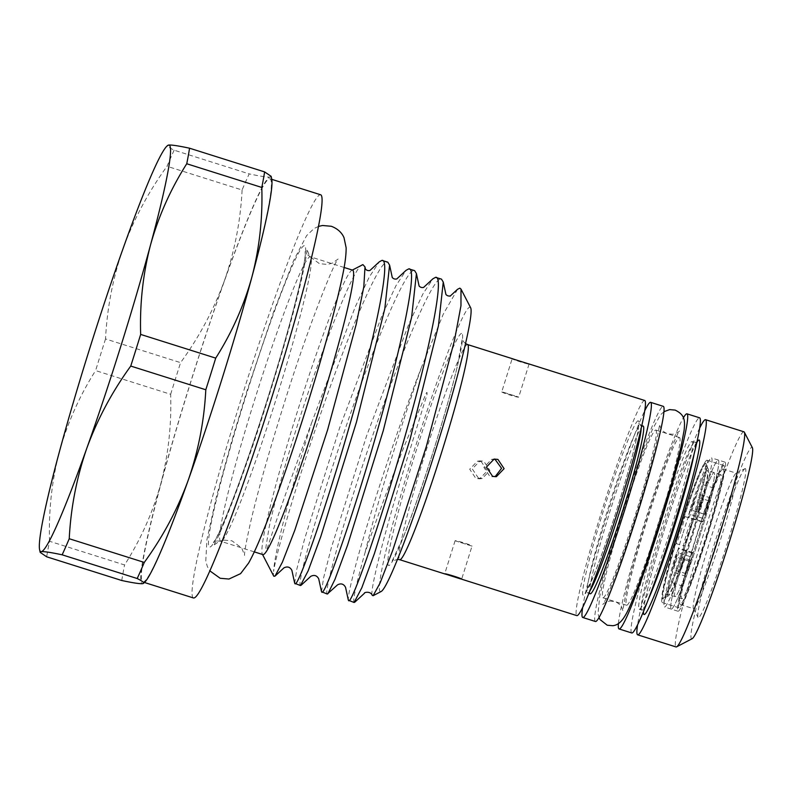 <?xml version="1.0" encoding="UTF-8"?>
<svg xmlns="http://www.w3.org/2000/svg" width="792" height="792" viewBox="0 0 792 792"><rect width="100%" height="100%" fill="white"/><g stroke="black" fill="none" stroke-linecap="round" stroke-linejoin="round"><path stroke-width="0.59" stroke-dasharray="3.96 2.97" d="M700.514 505.375L697.851 512.226L699.455 505.514L702.128 498.673L697.851 512.226L699.455 505.514L702.128 498.673L700.514 505.375M707.276 507.514L704.603 514.354L708.889 500.811L707.276 507.514M681.932 564.676L679.259 571.517L683.546 557.974L679.259 571.517L683.546 557.974L681.932 564.676M688.693 566.815L686.021 573.656L690.297 560.102L688.693 566.815M699.386 533.976A65.013 4.415 -72.5 0 0 714.137 472.606A65.013 4.415 -72.5 0 0 706.979 485.912L703.821 495.782A15.098 1.03 107.5 0 1 701.108 505.306A15.098 1.03 107.5 0 1 695.435 519.849A15.098 1.03 107.5 0 1 695.336 519.354L696.643 511.741A78.16 5.316 107.5 0 1 718.304 460.043A78.16 5.316 107.5 0 1 700.573 533.828A78.16 5.316 107.5 0 1 671.24 609.107A78.16 5.316 107.5 0 1 681.882 558.825L685.446 550.915A15.098 1.03 107.5 0 1 685.951 550.351A15.098 1.03 107.5 0 1 682.526 564.597A15.098 1.03 107.5 0 1 679.249 574.19L676.229 584.041A65.013 4.415 -72.5 0 0 674.982 596.594A65.013 4.415 -72.5 0 0 699.386 533.976A65.013 4.415 -72.5 0 0 714.137 472.606A65.013 4.415 -72.5 0 0 706.979 485.912L703.821 495.782A15.098 1.03 107.5 0 1 701.108 505.306A15.098 1.03 107.5 0 1 695.435 519.849A15.098 1.03 107.5 0 1 695.336 519.354L696.643 511.741A78.16 5.316 107.5 0 1 718.304 460.043A78.16 5.316 107.5 0 1 700.573 533.828A78.16 5.316 107.5 0 1 671.24 609.107A78.16 5.316 107.5 0 1 681.882 558.825L685.446 550.915A15.098 1.03 107.5 0 1 685.951 550.351A15.098 1.03 107.5 0 1 682.526 564.597A15.098 1.03 107.5 0 1 679.249 574.19L676.229 584.041A65.013 4.415 -72.5 0 0 674.982 596.594A65.013 4.415 -72.5 0 0 699.386 533.976M706.147 536.115A65.013 4.415 -72.5 0 0 720.888 474.735A65.013 4.415 -72.5 0 0 713.74 488.05L710.582 497.921A15.098 1.03 107.5 0 1 707.87 507.434A15.098 1.03 107.5 0 1 702.197 521.977A15.098 1.03 107.5 0 1 702.098 521.482L703.395 513.869A78.16 5.316 107.5 0 1 725.066 462.172A78.16 5.316 107.5 0 1 707.335 535.956A78.16 5.316 107.5 0 1 678.001 611.236A78.16 5.316 107.5 0 1 688.644 560.964L692.208 553.054A15.098 1.03 107.5 0 1 692.713 552.479A15.098 1.03 107.5 0 1 689.288 566.735A15.098 1.03 107.5 0 1 686.011 576.328L682.991 586.179A65.013 4.415 -72.5 0 0 681.744 598.732A65.013 4.415 -72.5 0 0 706.147 536.115M693.752 503.247L691.089 510.088L692.693 503.385L695.366 496.534L693.752 503.247M675.17 562.548L672.507 569.389L674.111 562.676L676.784 555.836L675.17 562.548M692.624 531.838A65.013 4.415 -72.5 0 0 707.375 470.468A65.013 4.415 -72.5 0 0 700.217 483.783L697.059 493.654A15.098 1.03 107.5 0 1 694.346 503.168A15.098 1.03 107.5 0 1 688.684 517.711A15.098 1.03 107.5 0 1 688.575 517.216L689.881 509.603A78.16 5.316 107.5 0 1 711.543 457.905A78.16 5.316 107.5 0 1 693.812 531.689A78.16 5.316 107.5 0 1 664.478 606.969A78.16 5.316 107.5 0 1 675.121 556.687L678.685 548.787A15.098 1.03 107.5 0 1 679.189 548.212A15.098 1.03 107.5 0 1 675.764 562.468A15.098 1.03 107.5 0 1 672.487 572.062L669.468 581.912A65.013 4.415 -72.5 0 0 668.22 594.465A65.013 4.415 -72.5 0 0 692.624 531.838M455.103 540.778L472.002 546.114C473.527 545.639 455.618 539.986 455.103 540.778L472.022 546.104L461.657 579.18M683.06 533.075A66.617 4.524 107.5 0 1 708.315 469.161A66.617 4.524 107.5 0 1 692.96 531.798A66.617 4.524 107.5 0 1 668.29 595.901A66.617 4.524 107.5 0 1 683.06 533.075M678.506 531.779A71.052 4.831 107.5 0 1 705.019 463.33A71.052 4.831 107.5 0 1 705.177 463.35A71.052 4.831 107.5 0 1 705.444 463.607A71.052 4.831 107.5 0 1 689.06 530.422A71.052 4.831 107.5 0 1 662.755 598.802A71.052 4.831 107.5 0 1 662.548 598.871A71.052 4.831 107.5 0 1 662.389 598.861A71.052 4.831 107.5 0 1 678.506 531.779M631.739 632.957A112.801 7.673 107.5 0 1 657.855 524.779A112.801 7.673 107.5 0 1 699.415 417.81A112.801 7.673 107.5 0 1 699.663 417.829M745.173 468.567A78.16 5.316 -72.5 0 0 744.945 468.646A78.16 5.316 -72.5 0 0 716.74 541.51A78.16 5.316 -72.5 0 0 697.99 617.364A78.16 5.316 -72.5 0 0 698.445 617.651A78.16 5.316 -72.5 0 0 727.61 542.362A78.16 5.316 -72.5 0 0 745.173 468.567M693.812 608.741A71.052 4.831 107.5 0 1 693.653 608.731A71.052 4.831 107.5 0 1 693.396 608.474A71.052 4.831 107.5 0 1 710.444 539.52A71.052 4.831 107.5 0 1 736.075 473.279A71.052 4.831 107.5 0 1 736.283 473.21A71.052 4.831 107.5 0 1 736.441 473.22A71.052 4.831 107.5 0 1 719.987 541.362A71.052 4.831 107.5 0 1 693.812 608.741M269.547 178.754A211.385 14.375 107.5 0 1 270.003 178.784A211.385 14.375 107.5 0 1 221.067 381.516A211.385 14.375 107.5 0 1 143.184 581.971A211.385 14.375 107.5 0 1 142.718 581.942A211.385 14.375 107.5 0 1 191.654 379.21A211.385 14.375 107.5 0 1 269.547 178.754M193.416 597.95A211.385 14.375 107.5 0 1 242.362 395.218A211.385 14.375 107.5 0 1 320.245 194.763A211.385 14.375 107.5 0 1 320.701 194.792M706.929 460.211A74.606 5.069 -72.5 0 0 679.437 530.967A74.606 5.069 -72.5 0 0 662.171 602.514A74.606 5.069 -72.5 0 0 662.33 602.524A74.606 5.069 -72.5 0 0 689.822 531.779A74.606 5.069 -72.5 0 0 707.088 460.221A74.606 5.069 -72.5 0 0 706.929 460.211M723.829 465.548A74.606 5.069 -72.5 0 0 696.336 536.303A74.606 5.069 -72.5 0 0 679.071 607.85A74.606 5.069 -72.5 0 0 679.229 607.86A74.606 5.069 -72.5 0 0 706.721 537.115A74.606 5.069 -72.5 0 0 723.997 465.557A74.606 5.069 -72.5 0 0 723.829 465.548M692.109 638.728A100.366 6.821 107.5 0 1 691.812 638.837A100.366 6.821 107.5 0 1 714.354 544.064A100.366 6.821 107.5 0 1 751.806 447.381A100.366 6.821 107.5 0 1 752.4 447.767M743.945 431.808A112.801 7.673 -72.5 0 0 743.698 431.788A112.801 7.673 -72.5 0 0 702.138 538.758A112.801 7.673 -72.5 0 0 676.022 646.935M691.98 441.53A87.932 5.98 107.5 0 1 692.178 441.55A87.932 5.98 107.5 0 1 671.814 525.878A87.932 5.98 107.5 0 1 639.421 609.256A87.932 5.98 107.5 0 1 639.223 609.246A87.932 5.98 107.5 0 1 659.587 524.918A87.932 5.98 107.5 0 1 691.98 441.53M644.737 400.485A112.801 7.673 -72.5 0 0 644.49 400.465A112.801 7.673 -72.5 0 0 602.93 507.434A112.801 7.673 -72.5 0 0 576.814 615.612M513.127 358.934L512.167 358.687C510.682 358.994 528.611 364.657 529.066 364.023L528.601 363.825M362.914 264.617C354.202 262.429 310.157 377.942 284.001 469.765C277.447 492.406 272.488 511.563 269.132 527.215L265.924 547.183C265.657 552.341 267.399 548.717 267.805 546.52L270.448 538.609C278.982 512.196 292.654 473.745 311.464 423.265A167.33 11.375 -72.5 0 0 273.596 571.448C276.042 554.192 294.654 489.555 318.156 421.186C346.916 336.679 379.14 260.023 387.308 262.112L387.803 262.182M327.522 594.01C322.403 597.792 342.708 522.68 371.814 438.125C400.574 353.628 432.798 276.972 440.966 279.051L441.461 279.121M300.693 585.536C295.584 589.327 315.879 514.206 344.985 429.66C373.745 345.154 405.969 268.498 414.137 270.577L414.632 270.646M354.351 602.474C352.202 602.395 355.727 585.922 364.924 553.044C375.309 522.601 388.11 487.733 403.356 448.44L425.839 394.079C427.571 390.1 427.225 394.584 426.334 396.703L410.761 447.193C385.872 526.274 367.577 597.891 372.765 595.812M348.945 600.772C346.876 600.861 349.945 586.011 358.162 556.212C371.468 508.375 398.079 426.957 421.888 366.29A167.33 11.375 -72.5 0 0 364.924 553.044M321.522 591.743L323.562 577.962L331.333 547.747L366.409 436.422L408.771 324.166L422.839 294.079L432.927 278.784M294.693 583.268L296.733 569.497L304.504 539.273L339.58 427.947L381.942 315.691L396.01 285.615L406.098 270.31M352.658 270.171A149.124 10.138 -72.5 0 0 352.331 270.151A149.124 10.138 -72.5 0 0 351.895 270.3A149.124 10.138 -72.5 0 0 298.089 409.325A149.124 10.138 -72.5 0 0 262.31 554.044A149.124 10.138 -72.5 0 0 262.865 554.588M470.666 307.801A149.124 10.138 -72.5 0 0 469.785 307.237A149.124 10.138 -72.5 0 0 414.137 450.895A149.124 10.138 -72.5 0 0 380.645 591.693A149.124 10.138 -72.5 0 0 381.081 591.545M722.769 468.933A71.052 4.831 -72.5 0 0 696.584 536.323A71.052 4.831 -72.5 0 0 680.14 604.464A71.052 4.831 -72.5 0 0 680.288 604.474A71.052 4.831 -72.5 0 0 706.474 537.095A71.052 4.831 -72.5 0 0 722.918 468.953A71.052 4.831 -72.5 0 0 722.769 468.933M643.163 426.076A87.932 5.98 -72.5 0 0 642.975 426.056A87.932 5.98 -72.5 0 0 610.573 509.444A87.932 5.98 -72.5 0 0 590.218 593.772M595.406 621.482A112.801 7.673 107.5 0 1 621.522 513.305A112.801 7.673 107.5 0 1 663.082 406.336A112.801 7.673 107.5 0 1 663.33 406.355M679.308 437.53A87.932 5.98 107.5 0 1 679.496 437.54A87.932 5.98 107.5 0 1 659.142 521.869A87.932 5.98 107.5 0 1 626.749 605.256A87.932 5.98 107.5 0 1 626.551 605.236A87.932 5.98 107.5 0 1 646.906 520.908A87.932 5.98 107.5 0 1 679.308 437.53M655.647 430.056A87.932 5.98 107.5 0 1 655.845 430.076A87.932 5.98 107.5 0 1 635.481 514.404A87.932 5.98 107.5 0 1 603.088 597.782A87.932 5.98 107.5 0 1 602.89 597.772A87.932 5.98 107.5 0 1 623.254 513.444A87.932 5.98 107.5 0 1 655.647 430.056M705.87 463.597A71.052 4.831 -72.5 0 0 679.684 530.986A71.052 4.831 -72.5 0 0 663.241 599.128A71.052 4.831 -72.5 0 0 663.389 599.138A71.052 4.831 -72.5 0 0 689.575 531.759A71.052 4.831 -72.5 0 0 706.019 463.617A71.052 4.831 -72.5 0 0 705.87 463.597M689.07 532.303A14.207 0.97 107.5 0 1 683.734 545.985A14.207 0.97 107.5 0 1 686.951 532.571A14.207 0.97 107.5 0 1 692.287 518.889A14.207 0.97 107.5 0 1 689.07 532.303M681.348 529.868A14.207 0.97 107.5 0 1 676.012 543.55A14.207 0.97 107.5 0 1 679.229 530.135A14.207 0.97 107.5 0 1 684.565 516.443A14.207 0.97 107.5 0 1 681.348 529.868M495.317 459.726L491.535 459.4L483.882 467.389L490.01 476.665L496.396 476.675M481.199 461.548L477.408 461.211L469.705 469.22L475.893 478.487L479.675 478.813L487.337 470.804L481.199 461.548M478.477 478.15L472.279 468.913L479.992 460.885L483.793 461.211L489.921 470.468L482.259 478.487L478.477 478.15M529.086 364.013L518.72 397.089C518.186 397.891 500.287 392.238 501.801 391.763L518.72 397.089L501.772 391.783L512.167 358.687M582.674 607.355A112.801 7.673 107.5 0 1 609.375 507.613A112.801 7.673 107.5 0 1 644.797 410.612M144.263 582.724A213.157 14.494 -72.5 0 1 142.649 583.674A213.157 14.494 107.5 0 1 160.796 483.783A213.157 14.494 107.5 0 1 224.502 280.477A213.157 14.494 107.5 0 1 270.072 177.061A213.157 14.494 107.5 0 1 271.725 179.032M274.547 576.437C273.527 576.913 273.21 575.259 273.596 571.448M457.548 289.288L443.332 314.048L421.888 366.29M311.464 423.265L355.113 307.217L369.181 277.141L379.269 261.845M699.722 427.957A112.801 7.673 -72.5 0 0 664.3 524.957A112.801 7.673 -72.5 0 0 637.6 624.7M174.131 150.193A237.145 16.117 -72.5 0 0 167.033 166.29L242.095 189.991A237.145 16.117 107.5 0 1 249.183 173.894L174.131 150.193C168.132 147.173 166.31 145.451 168.676 145.045M271.141 176.329L270.072 177.061C267.241 177.319 260.271 176.26 249.183 173.894M242.095 189.991C240.511 221.087 234.65 251.252 224.502 280.477C213.83 309.623 199.188 337.016 180.576 362.647L105.524 338.946C107.108 307.85 112.969 277.685 123.106 248.46C133.779 219.315 148.421 191.931 167.033 166.29M105.524 338.946A237.145 16.117 -72.5 0 0 95.604 370.587L170.656 394.287C171.617 425.066 168.33 454.895 160.796 483.783C152.727 512.592 140.659 539.649 124.582 564.963L49.53 541.263A237.145 16.117 -72.5 0 0 46.698 556.806M170.656 394.287A237.145 16.117 107.5 0 1 180.576 362.647M121.76 580.506A237.145 16.117 107.5 0 1 124.582 564.963M49.53 541.263C48.569 510.493 51.856 480.655 59.39 451.767C67.459 422.958 79.527 395.901 95.604 370.587M618.404 623.621A112.801 7.673 107.5 0 1 645.718 519.087A112.801 7.673 107.5 0 1 683.387 417.82M713.74 488.05L700.217 483.783M686.011 576.328L672.487 572.062M688.644 560.964L675.121 556.687M702.098 521.482L688.575 517.216M710.582 497.921L697.059 493.654M702.217 518.176L688.703 513.909M703.395 513.869L689.881 509.603M690.178 556.608L676.655 552.331M692.208 553.054L678.685 548.787M682.991 586.179L669.468 581.912M589.921 590.792A87.932 5.98 107.5 0 1 587.872 592.98A87.932 5.98 107.5 0 1 587.684 592.97A87.932 5.98 107.5 0 1 608.038 508.642A87.932 5.98 107.5 0 1 640.441 425.255A87.932 5.98 107.5 0 1 640.629 425.274A87.932 5.98 107.5 0 1 641.213 428.333M638.124 420.8A91.486 6.217 -72.5 0 0 603.979 508.929A91.486 6.217 -72.5 0 0 583.437 595.307A91.486 6.217 -72.5 0 0 617.572 507.177A91.486 6.217 -72.5 0 0 638.124 420.8M693.98 454.657A87.932 5.98 -72.5 0 0 694.713 442.342A87.932 5.98 -72.5 0 0 694.515 442.332A87.932 5.98 -72.5 0 0 662.122 525.72A87.932 5.98 -72.5 0 0 641.758 610.048A87.932 5.98 -72.5 0 0 641.956 610.058A87.932 5.98 -72.5 0 0 648.232 599.544M643.451 611.553A91.486 6.217 107.5 0 1 665.686 525.393A91.486 6.217 107.5 0 1 696.96 442.084M220.938 541.273A149.124 10.138 107.5 0 1 220.612 541.243A149.124 10.138 107.5 0 1 255.143 398.228A149.124 10.138 107.5 0 1 310.088 256.806A149.124 10.138 107.5 0 1 310.415 256.836A149.124 10.138 107.5 0 1 275.883 399.851A149.124 10.138 107.5 0 1 220.938 541.273M304.286 245.668A158.004 10.742 -72.5 0 0 245.322 397.881A158.004 10.742 -72.5 0 0 209.831 547.074A158.004 10.742 -72.5 0 0 268.795 394.862A158.004 10.742 -72.5 0 0 304.286 245.668M467.627 344.57A112.801 7.673 -72.5 0 0 467.379 344.55A112.801 7.673 -72.5 0 0 425.819 451.519A112.801 7.673 -72.5 0 0 399.703 559.697M461.587 333.412A121.681 8.276 -72.5 0 0 416.176 450.628A121.681 8.276 -72.5 0 0 388.842 565.518A121.681 8.276 -72.5 0 0 434.254 448.302A121.681 8.276 -72.5 0 0 461.587 333.412M704.603 514.354L691.089 510.088M686.021 573.656L672.507 569.389M720.888 474.735L707.375 470.468M678.001 611.236L664.478 606.969M702.197 521.977L688.684 517.711M725.066 462.172L711.543 457.905M692.713 552.479L679.189 548.212M681.744 598.732L668.22 594.465M690.297 560.102L676.784 555.836M708.889 500.811L695.366 496.534M663.983 411.692L660.469 414.85L652.351 429.591L640.411 459.835L623.047 511.196L613.414 542.896L604.048 577.259L599.712 596.406L598.01 613.582L599.009 617.503M609.612 601.049L614.721 601.504C622.69 604.415 623.076 612.097 622.72 610.83L626.63 589.664C631.145 570.735 637.669 547.658 646.203 520.443C659.756 476.249 677.15 432.472 679.576 430.769C679.17 431.878 676.903 433.046 672.784 434.263L667.666 433.808C659.706 430.907 659.32 423.225 659.677 424.482L655.766 445.648C651.252 464.577 644.728 487.654 636.194 514.879C622.641 559.063 605.246 602.851 602.821 604.553C603.227 603.435 605.494 602.267 609.612 601.049M318.552 226.403L314.077 228.512L306.603 235.64L293.624 260.548L273.676 311.721L246.668 391.892L232.244 439.194L216.444 496.554L206.93 539.639L205.772 561.142L207.395 566.636L209.811 570.834M223.928 540.104L231.987 540.827L241.778 548.064L244.57 555.41C244.233 552.549 246.51 540.322 251.41 518.74C258.865 487.783 269.458 450.41 283.199 406.603C305.494 333.917 334.016 262.053 338.154 258.994L332.274 263.162L327.542 264.429L319.483 263.706L309.692 256.469L306.9 249.124C307.237 251.995 304.96 264.221 300.059 285.803C292.604 316.75 282.011 354.133 268.28 397.94C245.975 470.616 217.453 542.49 213.315 545.549L219.206 541.372L223.928 540.104M708.315 469.161L705.444 463.607M641.827 425.65L638.738 423.463C638.679 421.651 640.045 425.581 633.402 451.866C628.996 469.319 623.205 489.387 616.028 512.058C607.622 538.402 600.049 559.865 593.317 576.457L585.1 593.356L586.357 592.852L588.882 593.347M692.178 441.55L696.029 442.471L697.297 441.956C698.396 440.471 694.97 443.015 685.318 468.369C678.883 485.258 672.091 505.068 664.933 527.799C656.677 554.251 650.559 576.17 646.569 593.574C642.936 609.88 643.629 612.315 643.658 611.85L641.758 610.048L639.223 609.246M693.396 608.474L697.99 617.364M736.075 473.279L744.945 468.646M270.003 178.784L271.785 179.348M679.071 607.85L662.171 602.514M344.094 267.468L310.415 256.836C306.296 254.133 304.573 252.381 305.257 251.559L305.158 255.073C304.702 260.429 303.128 269.191 300.416 281.368C293.07 313.503 281.635 354.143 266.122 403.286C251.321 449.638 238.075 487.13 226.383 515.731C221.621 527.224 217.899 535.253 215.216 539.817L213.365 542.599L217.147 540.936L220.612 541.243L254.301 551.875M465.567 343.589L463.498 341.629L462.251 338.798L457.162 367.062C451.341 391.298 443.015 420.532 432.185 454.786C421.928 486.961 412.513 513.879 403.95 535.531L391.99 561.33L397.455 559.31M680.14 604.464L693.653 608.731M679.496 437.54L655.845 430.076M662.389 598.861L663.241 599.128M676.012 543.55L683.734 545.985M494.119 459.053L491.535 459.39M479.992 460.875L477.408 461.211M455.073 540.788L444.708 573.863M482.259 478.497L479.675 478.823M684.565 516.443L692.287 518.889M705.177 463.35L706.019 463.617M626.551 605.236L602.89 597.772M722.918 468.953L736.441 473.22M723.997 465.557L707.088 460.221M142.718 581.942L144.5 582.506M668.29 595.901L662.755 598.802"/><path stroke-width="1.19" d="M683.387 417.82A112.801 7.673 107.5 0 1 686.743 413.81A112.801 7.673 107.5 0 1 686.991 413.83L699.663 417.829A112.801 7.673 107.5 0 1 673.547 526.007A112.801 7.673 107.5 0 1 631.986 632.976A112.801 7.673 107.5 0 1 631.739 632.957L619.067 628.957A112.801 7.673 107.5 0 1 618.404 623.621M686.991 413.83A112.801 7.673 107.5 0 1 660.874 522.007A112.801 7.673 107.5 0 1 619.314 628.977A112.801 7.673 107.5 0 1 619.067 628.957M271.785 179.348L320.701 194.792A211.385 14.375 107.5 0 1 271.765 397.525A211.385 14.375 107.5 0 1 193.882 597.98A211.385 14.375 107.5 0 1 193.416 597.95L144.5 582.506M744.361 432.214L752.4 447.767A100.366 6.821 107.5 0 1 728.313 545.163A100.366 6.821 107.5 0 1 692.109 638.728L676.596 646.846A112.801 7.673 -72.5 0 0 717.295 541.678A112.801 7.673 -72.5 0 0 744.361 432.214A112.801 7.673 -72.5 0 0 743.945 431.808L705.573 419.701A112.801 7.673 -72.5 0 0 705.335 419.681A112.801 7.673 -72.5 0 0 699.722 427.957M637.6 624.7A112.801 7.673 -72.5 0 0 637.659 634.828L676.022 646.935A112.801 7.673 -72.5 0 0 676.269 646.955A112.801 7.673 -72.5 0 0 676.596 646.846M637.659 634.828A112.801 7.673 -72.5 0 0 637.907 634.847A112.801 7.673 -72.5 0 0 679.467 527.878A112.801 7.673 -72.5 0 0 705.573 419.701M497.911 459.39L504.098 468.646L496.386 476.665L492.594 476.338L486.456 467.082L494.119 459.063L497.911 459.39M460.677 578.942L444.738 573.853C445.173 573.22 463.112 578.883 461.637 579.19L576.814 615.612A112.801 7.673 -72.5 0 0 577.061 615.632A112.801 7.673 -72.5 0 0 618.621 508.672A112.801 7.673 -72.5 0 0 644.737 400.485L528.601 363.825M529.066 364.023L512.167 358.687M352.331 270.072L362.914 264.617L365.003 266.934L365.439 269.072C366.696 270.418 368.201 270.894 369.943 270.478L379.269 261.845L381.902 260.4L387.803 262.182L389.595 265.122L384.803 308.781L356.43 422.225L320.78 536.6L308.157 570.824L300.455 585.545L294.693 583.268L291.892 570.389C290.11 566.983 287.466 566.151 283.952 567.864L275.032 576.091L273.735 576.16M381.902 260.4C391.466 258.014 375.685 334.561 351.024 420.512C326.71 506.425 299 584.506 295.287 583.833L295.05 583.843M389.595 265.122L392.268 277.537C393.495 278.883 395 279.348 396.772 278.952L406.098 270.31L408.731 268.874L414.632 270.646L416.424 273.596L419.097 286.011C420.334 287.357 421.839 287.823 423.601 287.417L432.927 278.784L435.56 277.349L441.461 279.121L443.253 282.061L438.451 325.72L410.088 439.164L374.428 553.539L361.815 587.763L354.113 602.484L348.351 600.207L345.55 587.327C343.718 583.912 341.075 583.07 337.61 584.803L327.284 594.02L321.522 591.743L318.721 578.853C316.899 575.447 314.256 574.606 310.781 576.338L301.089 585.268M435.56 277.349C445.124 274.963 429.333 351.5 404.682 437.451C380.368 523.363 352.658 601.445 348.945 600.772L348.708 600.782M416.424 273.596L411.622 317.255L383.259 430.69L347.599 545.074L334.986 579.289L327.918 593.743M408.731 268.874C418.295 266.488 402.514 343.035 377.853 428.987C353.539 514.889 325.829 592.97 322.116 592.297L321.879 592.307M254.301 551.875L262.865 554.588A149.124 10.138 -72.5 0 0 263.192 554.608A149.124 10.138 -72.5 0 0 318.137 413.196A149.124 10.138 -72.5 0 0 352.658 270.171L344.094 267.468M354.747 602.217L364.439 593.277C363.657 592.446 370.478 590.733 372.23 595.287L373.111 595.713L381.081 591.545A149.124 10.138 -72.5 0 0 434.887 452.519A149.124 10.138 -72.5 0 0 470.666 307.801L461.003 289.11L459.855 288.139L457.548 289.288L450.064 296.198M373.111 595.713L380.13 582.922L392.763 550.262L426.353 446.421L454.38 340.847L460.964 305.722L461.003 289.11M365.003 266.934L363.815 286.734L356.261 324.126L327.621 429.808L294.792 530.244L282.388 562.172L275.032 576.091M588.882 593.347L590.218 593.772A87.932 5.98 -72.5 0 0 590.406 593.782A87.932 5.98 -72.5 0 0 622.809 510.394A87.932 5.98 -72.5 0 0 643.163 426.076L641.827 425.65M644.797 410.612A112.801 7.673 107.5 0 1 650.41 402.336A112.801 7.673 107.5 0 1 650.658 402.356L663.33 406.355A112.801 7.673 107.5 0 1 637.213 514.533A112.801 7.673 107.5 0 1 595.653 621.502A112.801 7.673 107.5 0 1 595.406 621.482L582.734 617.483A112.801 7.673 107.5 0 1 582.674 607.355M650.658 402.356A112.801 7.673 107.5 0 1 624.542 510.533A112.801 7.673 107.5 0 1 582.981 617.503A112.801 7.673 107.5 0 1 582.734 617.483M495.089 476.735L501.554 468.32L495.317 459.726M264.617 171.904A237.145 16.117 107.5 0 1 261.796 187.447L186.744 163.756A237.145 16.117 -72.5 0 0 189.565 148.213L264.617 171.904L271.141 176.329L271.725 179.032A213.157 14.494 107.5 0 1 251.925 276.943A213.157 14.494 107.5 0 1 188.219 480.249C198.366 450.945 204.227 420.78 205.801 389.763L130.749 366.062C112.088 391.773 97.446 419.166 86.813 448.232A213.157 14.494 -72.5 0 0 150.53 244.926A213.157 14.494 -72.5 0 0 168.676 145.045A213.157 14.494 -72.5 0 0 167.062 145.985A213.157 14.494 -72.5 0 0 123.106 248.46A213.157 14.494 -72.5 0 0 59.39 451.767A213.157 14.494 -72.5 0 0 39.6 549.688A213.157 14.494 -72.5 0 0 41.253 551.658A213.157 14.494 -72.5 0 0 86.813 448.232C76.666 477.546 70.805 507.712 69.231 538.728L144.283 562.419C162.944 536.709 177.586 509.325 188.219 480.249A213.157 14.494 -72.5 0 1 144.263 582.724L142.649 583.674C144.995 583.249 143.174 581.526 137.194 578.516L62.142 554.816A237.145 16.117 -72.5 0 0 69.231 538.728M62.142 554.816C51.114 552.46 44.144 551.41 41.253 551.658L40.184 552.38L46.698 556.806L121.76 580.506C132.848 582.872 139.808 583.932 142.649 583.674M144.283 562.419A237.145 16.117 107.5 0 1 137.194 578.516M130.749 366.062A237.145 16.117 -72.5 0 0 140.659 334.422L215.721 358.123A237.145 16.117 107.5 0 1 205.801 389.763M215.721 358.123C231.838 332.739 243.906 305.682 251.925 276.943C259.469 247.975 262.756 218.137 261.796 187.447M186.744 163.756C170.626 189.139 158.548 216.196 150.53 244.926C142.996 273.903 139.699 303.732 140.659 334.422M167.062 145.985L168.676 145.045C171.577 144.797 178.537 145.847 189.565 148.213M696.96 442.084A91.486 6.217 107.5 0 1 698.96 440.005A91.486 6.217 107.5 0 1 678.407 526.383A91.486 6.217 107.5 0 1 644.272 614.513A91.486 6.217 107.5 0 1 643.451 611.553M648.232 599.544A87.932 5.98 -72.5 0 0 693.98 454.657M397.455 559.31L399.703 559.697A112.801 7.673 -72.5 0 0 399.95 559.716A112.801 7.673 -72.5 0 0 441.51 452.747A112.801 7.673 -72.5 0 0 467.627 344.57L465.567 343.589M641.213 428.333A87.932 5.98 107.5 0 1 619.859 510.919A87.932 5.98 107.5 0 1 589.921 590.792M599.009 617.503L600.069 619.601L607.236 625.225L612.79 625.71C620.75 624.888 625.828 616.839 633.303 598.059C644.213 571.705 660.904 521.532 671.913 482.15L680.971 446.995L684.1 430.412C685.04 420.532 685.139 415.008 675.16 410.098L669.606 409.603L663.983 411.692M209.811 570.834L220.166 578.269L228.947 579.041L240.6 573.636L248.629 563.033C252.767 555.677 257.667 544.965 263.32 530.917C279.259 491.703 302.108 423.958 319.384 364.805C330.026 328.403 337.679 299.01 342.332 276.636C344.936 264.657 346.203 255.034 346.134 247.767L344.045 237.818C343.302 235.937 340.451 229.68 331.303 226.274L322.522 225.492L318.552 226.403M696.029 442.471L697.148 442.134M513.127 358.934L467.627 344.57M262.528 554.479L273.745 576.15M445.203 574.061L399.703 559.697M443.253 282.061L445.926 294.476C447.163 295.822 448.658 296.297 450.43 295.891M39.6 549.688L40.184 552.38"/></g></svg>
